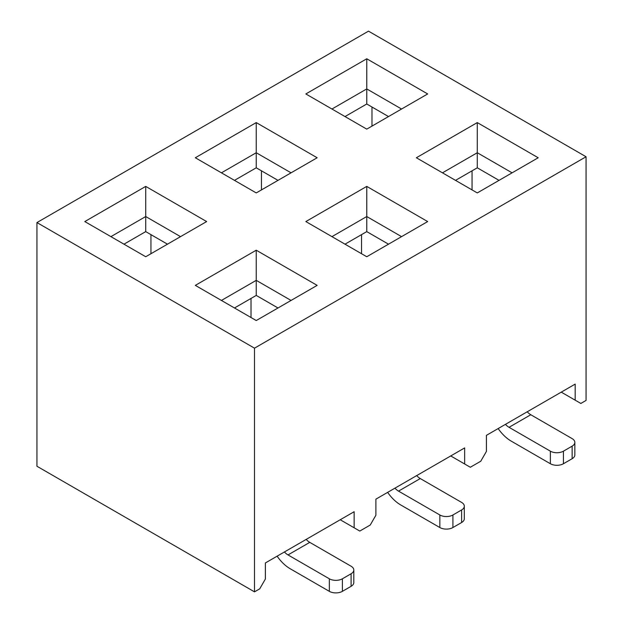 <?xml version="1.0" encoding="UTF-8"?>
<svg xmlns="http://www.w3.org/2000/svg" width="623" height="623" viewBox="0 0 623 623"><rect width="100%" height="100%" fill="white"/><g stroke="black" fill="none" stroke-linecap="round" stroke-linejoin="round"><path stroke-width="0.93" d="M254.503 348.171L254.503 591.85L259.721 588.836L265.375 579.04L265.375 562.958L354.144 511.717L354.144 527.79L359.798 531.061L370.241 525.025L375.895 515.229L375.895 499.155L464.657 447.906L464.657 463.987L470.318 467.25L480.761 461.222L486.415 451.426L486.415 435.345L575.177 384.103L575.177 400.176L580.831 403.447L586.056 400.433L586.056 156.755L254.503 348.171L36.944 222.567L368.497 31.15L586.056 156.755M256.24 320.541L195.326 285.373L256.24 250.205L317.154 285.373L256.24 320.541M477.28 192.928L416.359 157.759L477.28 122.591L538.194 157.759L477.28 192.928M366.76 256.738L305.846 221.562L366.76 186.394L427.674 221.562L366.76 256.738M256.24 192.928L195.326 157.759L256.24 122.591L317.154 157.759L256.24 192.928M145.72 256.738L84.806 221.562L145.72 186.394L206.641 221.562L145.72 256.738M366.76 129.125L305.846 93.948L366.76 58.78L427.674 93.948L366.76 129.125M254.503 591.85L36.944 466.245L36.944 222.567M561.253 392.14L575.177 400.176M450.733 455.943L464.657 463.987M371.978 126.103L371.978 107.016M388.511 116.563L366.76 104.002L345.002 116.563M472.055 189.914L472.055 170.819M499.031 180.366L477.28 167.805L455.522 180.366M401.57 109.025L366.76 88.925L366.76 104.002M366.76 58.78L366.76 88.925L331.95 109.025M512.083 172.828L477.28 152.736L477.28 167.805M477.28 122.591L477.28 152.736L442.47 172.828M527.214 411.787A12.304 7.102 -120 0 0 530.796 414.747L572.132 438.615A9.228 5.327 0 0 1 574.834 442.385A9.228 5.327 0 0 1 572.132 446.146L563.426 451.177L563.426 463.738L572.132 458.707L572.132 446.146M563.426 463.738A9.228 5.327 180 0 1 550.374 463.738L511.218 441.123A30.768 17.763 -120 0 1 498.159 428.562M530.796 414.747L509.038 427.308L550.374 451.177A9.228 5.327 0 0 0 563.426 451.177M509.038 427.308A12.304 7.102 60 0 1 505.455 424.349M574.834 442.385L574.834 454.938A9.228 5.327 180 0 1 572.132 458.707M261.465 189.914L261.465 170.819M277.998 180.366L256.24 167.805L234.489 180.366M150.945 253.717L150.945 234.63M167.478 244.177L145.72 231.616L123.969 244.177M361.535 253.717L361.535 234.63M388.511 244.177L366.76 231.616L345.002 244.177M251.022 317.528L251.022 298.433M277.998 307.98L256.24 295.419L234.489 307.98M291.05 172.828L256.24 152.736L256.24 167.805M256.24 122.591L256.24 152.736L221.43 172.828M180.53 236.639L145.72 216.539L145.72 231.616M145.72 186.394L145.72 216.539L110.917 236.639M401.57 236.639L366.76 216.539L366.76 231.616M366.76 186.394L366.76 216.539L331.95 236.639M291.05 300.442L256.24 280.35L256.24 295.419M256.24 250.205L256.24 280.35L221.43 300.442M416.694 475.598A12.304 7.102 -120 0 0 420.276 478.557L461.612 502.418A9.228 5.327 0 0 1 464.314 506.188A9.228 5.327 0 0 1 461.612 509.957L452.913 514.98L452.913 527.541L461.612 522.518L461.612 509.957M452.913 527.541A9.228 5.327 180 0 1 439.854 527.541L400.698 504.934A30.768 17.763 -120 0 1 387.646 492.372M420.276 478.557L398.525 491.119L439.854 514.98A9.228 5.327 0 0 0 452.913 514.98M398.525 491.119A12.304 7.102 60 0 1 394.943 488.159M464.314 506.188L464.314 518.749A9.228 5.327 180 0 1 461.612 522.518M306.181 539.401A12.304 7.102 -120 0 0 309.763 542.36L351.092 566.229A9.228 5.327 0 0 1 353.802 569.998A9.228 5.327 0 0 1 351.092 573.76L342.393 578.79L342.393 591.344L351.092 586.321L351.092 573.76M342.393 591.344A9.228 5.327 180 0 1 329.341 591.344L290.178 568.737A30.768 17.763 -120 0 1 277.126 556.175M309.763 542.36L288.005 554.922L329.341 578.79A9.228 5.327 0 0 0 342.393 578.79M288.005 554.922A12.304 7.102 60 0 1 284.423 551.962M353.802 569.998L353.802 582.552A9.228 5.327 180 0 1 351.092 586.321M340.22 519.753L354.144 527.79M550.374 463.738L550.374 451.177M439.854 527.541L439.854 514.98M329.341 591.344L329.341 578.79"/></g></svg>
